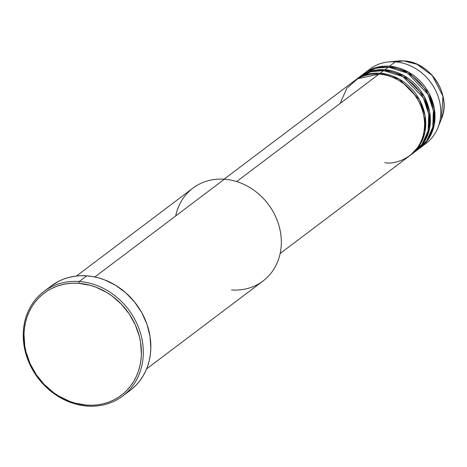 <?xml version="1.0" encoding="UTF-8"?>
<svg xmlns="http://www.w3.org/2000/svg" width="467" height="467" viewBox="0 0 467 467"><rect width="100%" height="100%" fill="white"/><g stroke="black" fill="none" stroke-linecap="round" stroke-linejoin="round"><path stroke-width="0.7" d="M363.7 73.815A46.548 40.349 53 0 1 364.272 73.372A46.548 40.349 53 0 1 389.449 66.232L395.24 61.866L389.449 66.232A46.548 40.349 53 0 1 431.782 99.337A46.548 40.349 53 0 1 420.358 147.677L426.143 143.311A46.548 40.349 -127 0 0 437.573 94.964A46.548 40.349 -127 0 0 395.24 61.866L403.832 60.926A1.454 0.578 -85.8 0 1 403.879 60.926A1.454 0.578 94.2 0 0 403.832 60.926L417.095 64.335L432.308 75.584L442.938 96.149L441.42 118.898A40.991 35.533 -127 0 0 403.832 60.926L395.24 61.866A46.548 40.349 53 0 1 437.923 127.701A46.548 40.349 53 0 1 423.137 145.342M280.147 253.505L409.938 155.54A46.548 40.349 -127 0 0 421.368 107.2A46.548 40.349 -127 0 0 379.035 74.095L357.64 78.748L346.923 88.187L340.087 103.493M354.441 80.803A46.548 40.349 53 0 1 355.013 80.365A46.548 40.349 53 0 1 380.191 73.226L383.664 70.605L380.191 73.226A46.548 40.349 53 0 1 422.524 106.324A46.548 40.349 53 0 1 411.094 154.665L414.568 152.044A46.548 40.349 -127 0 0 425.997 103.703A46.548 40.349 -127 0 0 383.664 70.605L370.897 71.743L356.788 79.104M415.729 151.174L419.197 148.553A46.548 40.349 -127 0 0 430.627 100.207A46.548 40.349 -127 0 0 388.293 67.108L384.82 69.729A46.548 40.349 53 0 0 359.643 76.868A46.548 40.349 53 0 0 359.07 77.312L372.625 70.727L384.82 69.729A46.548 40.349 53 0 1 427.153 102.828A46.548 40.349 53 0 1 415.729 151.174A46.548 40.349 53 0 1 415.145 151.6L424.071 142.207L429.599 128.402L429.681 112.004L424.094 96.202L403.891 75.625L384.82 69.729L388.293 67.108L375.532 68.246L361.417 75.613M146.591 368.895L263.003 281.023A58.182 50.442 -127 0 0 277.287 220.599A58.182 50.442 -127 0 0 224.37 179.223A58.182 50.442 53 0 1 281.21 238.456A58.182 50.442 53 0 1 231.533 289.949M79.238 281.508L78.748 283.329A64.002 55.485 53 0 1 141.273 348.487A64.002 55.485 53 0 1 86.629 405.128L87.294 406.074A65.456 56.746 -127 0 0 143.182 348.148A65.456 56.746 -127 0 0 79.238 281.508A65.456 56.746 53 0 1 138.769 328.056A65.456 56.746 53 0 1 122.698 396.039A65.456 56.746 53 0 1 87.294 406.074A65.456 56.746 53 0 1 27.763 359.526A65.456 56.746 53 0 1 43.834 291.548A65.456 56.746 53 0 1 79.238 281.508L86.763 275.834L79.238 281.508A65.456 56.746 -127 0 0 23.35 339.433A65.456 56.746 -127 0 0 87.294 406.074L86.629 405.128L92.349 405.251L97.982 404.79L103.464 403.745L108.747 402.122L113.779 399.945L118.513 397.23L122.897 394.008L126.901 390.301L130.474 386.156L133.591 381.603L136.212 376.694L138.32 371.469L139.896 365.982L140.917 360.291L141.378 354.435L140.608 342.498L139.382 336.526L135.307 324.863L129.213 313.941L121.332 304.18L111.963 295.961L106.832 292.529L95.928 287.187L90.254 285.331L78.748 283.329L73.027 283.206L67.394 283.667L61.913 284.718L56.63 286.335L51.598 288.513L46.863 291.227L42.479 294.449L38.475 298.156L34.902 302.301L31.791 306.854L29.164 311.763L27.057 316.988L25.481 322.475L24.459 328.167L23.998 334.022L24.769 345.959L25.994 351.931L30.069 363.6L36.163 374.522L44.044 384.277L53.413 392.496L58.544 395.928L69.449 401.27L75.123 403.126L86.629 405.128A64.002 55.485 53 0 1 24.103 339.97A64.002 55.485 53 0 1 78.748 283.329L79.238 281.508M411.094 154.665A46.548 40.349 53 0 1 410.516 155.097L419.442 145.698L424.964 131.892L425.052 115.495L419.465 99.699L399.262 79.121L380.191 73.226M384.761 162.679C397.341 165.365 426.044 154.227 424.503 121.484C421.806 88.66 391.381 73.226 379.035 74.095L236.641 181.575L379.035 74.095A46.548 40.349 -127 0 0 353.858 81.235L224.067 179.2M175.691 215.964A58.182 50.442 53 0 1 224.37 179.223L94.854 276.984L224.37 179.223A58.182 50.442 -127 0 0 192.9 188.143L76.489 276.015M122.698 396.039L130.223 390.359A65.456 56.746 -127 0 0 146.294 322.376A65.456 56.746 -127 0 0 86.763 275.834A65.456 56.746 -127 0 0 51.358 285.868L43.834 291.548M420.358 147.677A46.548 40.349 53 0 1 419.775 148.109L428.7 138.711L434.228 124.905L434.31 108.507L428.724 92.711L408.52 72.134L389.449 66.232M417.422 149.808L426.715 140.8L432.769 127.182L433.358 110.644L428.041 94.462L407.685 73.191L388.293 67.108A46.548 40.349 -127 0 0 363.116 74.247L359.643 76.868M367.278 71.34A46.548 40.349 53 0 1 388.299 61.959A46.548 40.349 53 0 1 395.24 61.866A46.548 40.349 -127 0 0 370.062 69.005L364.272 73.372M403.832 60.926A40.991 35.533 -127 0 0 397.721 61.008L403.832 60.926M51.306 285.909L58.994 281.128L64.142 278.904L69.542 277.246L75.152 276.178L80.908 275.705L86.763 275.834L92.653 276.557L98.531 277.877L104.328 279.78L115.483 285.238L125.687 292.733L134.554 301.968L141.734 312.598L146.959 324.203L150.024 336.345L150.812 348.557L150.345 354.541L149.3 360.361L147.689 365.976L145.529 371.318L142.849 376.338L139.662 380.996L136.008 385.234L131.916 389.023M412.793 153.299L422.086 144.297L428.14 130.678L428.724 114.141L423.411 97.959L403.056 76.687L383.664 70.605A46.548 40.349 -127 0 0 358.487 77.744L355.013 80.365M381.726 67.16L382.958 66.285M388.299 61.959L397.721 61.008L403.873 60.926C430.241 61.702 452.038 95.303 441.42 118.898L437.923 127.701M424.305 141.845L422.261 144.052"/></g></svg>
